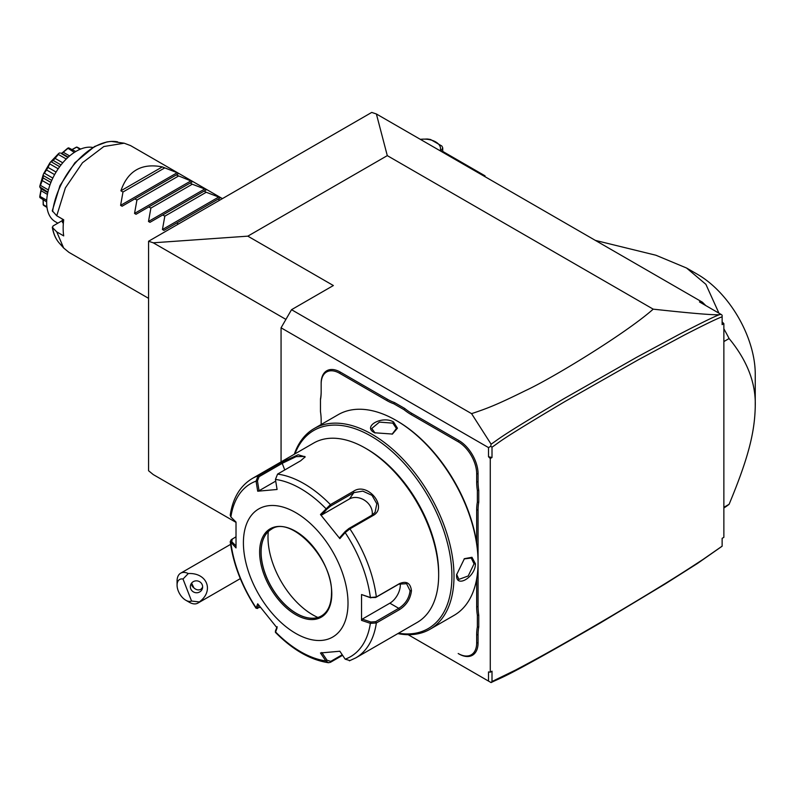 <?xml version="1.0" encoding="UTF-8"?>
<svg xmlns="http://www.w3.org/2000/svg" width="795" height="795" viewBox="0 0 795 795"><rect width="100%" height="100%" fill="white"/><g stroke="black" fill="none" stroke-linecap="round" stroke-linejoin="round"><path stroke-width="1.19" d="M236.006 522.365L153.246 474.575L148.576 470.739L148.576 241.253L371.722 112.423L376.383 113.973L387.294 155.631L247.821 236.155L153.246 242.803L148.576 241.253M722.128 546.215L697.404 563.506L665.186 583.937L600.295 622.982C500.93 680.47 502.818 676.634 491.091 682.577L492.006 681.514L515.508 670.086C530.732 661.977 551.859 650.996 611.275 616.095C676.525 577.299 688.897 568.534 702.929 559.511L722.128 546.155L722.128 538.334L723.867 537.331L723.867 323.625L722.128 324.628L722.128 316.808C717.637 318.328 705.086 324.39 684.455 335.003L638.266 359.817L565.076 401.455C496.13 442.388 500.87 441.344 492.006 447.168L492.006 457.483L488.518 456.757L490.267 458.496L490.267 672.202L492.006 671.189L492.006 681.514M491.091 682.577L408.143 634.688L488.518 681.096L488.518 671.924L490.267 672.202M285.922 319.401L153.246 242.803M281.062 461.885L281.062 327.808L291.526 309.692L333.363 285.534L247.821 236.155M281.062 327.808L488.518 447.585L490.734 446.313L491.091 444.166L471.574 413.648L291.526 309.692M488.518 447.585L488.518 456.757M321.16 424.5L321.16 420.167A51.774 29.892 60 0 0 320.465 411.552L320.465 398.991A50.791 29.326 -120 0 0 321.16 391.259M394.489 402.558L393.863 403.8A51.774 29.892 60 0 1 386.748 400.501L339.644 373.302A26.136 15.085 -120 0 0 321.16 383.975L321.16 383.17A27.119 15.662 60 0 1 340.34 372.1L387.443 399.289A50.791 29.326 -120 0 0 394.489 402.558L404.734 408.471A50.791 29.326 -120 0 0 411.78 413.34L458.884 440.539A27.119 15.662 60 0 1 478.063 473.75L478.063 481.85A50.791 29.326 -120 0 0 478.759 490.386L478.759 502.221A50.791 29.326 -120 0 0 478.063 509.953L478.063 561.031M478.063 606.655A50.791 29.326 -120 0 0 478.759 615.191L477.368 615.27A51.774 29.892 60 0 1 476.672 606.655L478.063 606.655L478.063 562.413M478.759 615.191L478.759 627.026A50.791 29.326 -120 0 0 478.063 634.758L478.063 642.847A27.119 15.662 60 0 1 458.884 653.917L458.188 653.52A26.136 15.085 -120 0 0 476.672 642.847L476.672 634.758A51.774 29.892 60 0 1 477.368 626.947L478.759 627.026M490.734 446.313L492.006 447.168M492.006 457.483L490.267 458.496M722.128 316.808L722.128 315.416M722.128 321.886L723.867 323.625M471.574 413.648C487.901 408.193 496.835 404.754 525.525 390.603C552.108 378.35 625.774 333.503 653.212 309.156C690.547 313.23 712.558 315.088 719.256 314.731L721.035 314.373L699.451 301.911L702.373 302.18L705.761 305.558M702.373 302.18L376.383 113.973M722.128 543.343L722.128 538.334M721.035 314.373L722.128 315.208M653.212 309.156L387.294 155.631M719.256 314.731C714.079 316.658 700.653 323.247 678.96 334.496L637.004 357.104L563.774 398.772C496.885 438.452 499.846 438.423 491.091 444.166M490.734 682.368L488.518 681.096M723.867 507.975A157.788 91.097 -120 0 0 729.104 504.298L723.867 507.309M729.104 504.298C748.463 457.811 754.743 432.202 755.25 406.325C755.956 383.14 747.24 360.552 729.104 338.541L723.867 341.562M723.867 328.822A157.788 91.097 60 0 1 729.104 338.541M595.366 240.398L655.935 255.245L686.542 268.014L697.722 274.464A81.358 46.975 -120 0 1 755.25 374.117L755.25 406.325M686.542 268.014L705.881 284.322L718.938 313.17M485.039 176.699L485.039 175.834L483.29 174.82L482.545 175.258M442.736 151.408L483.29 174.82M420.227 139.284L427.193 139.016A18.981 10.961 0 0 1 430.632 139.542L441.811 146.002A18.981 10.961 0 0 1 442.736 147.989L440.867 151.199M442.736 152.272L442.736 147.989M440.122 150.772A16.516 9.54 0 0 0 420.356 139.354M191.555 601.04L199.306 601.954A17.261 9.967 60 0 1 197.895 603.097A17.261 9.967 60 0 1 195.371 603.882A17.261 9.967 60 0 1 189.27 602.242L185.782 600.235A12.322 7.115 -120 0 0 191.555 601.04L183.019 579.028A12.322 7.115 -120 0 0 177.066 585.13A12.322 7.115 -120 0 0 185.782 600.235M177.066 585.13L177.066 581.105A17.261 9.967 60 0 1 180.634 573.205A17.261 9.967 60 0 1 183.168 572.43A17.261 9.967 60 0 1 188.286 573.543L183.019 579.028M199.306 601.954C214.382 591.033 207.207 572.529 188.286 573.543M202.238 584.782A6.161 5.953 -165 0 0 190.542 585.209A6.161 5.953 -165 0 0 196.822 592.762A6.161 5.953 -165 0 0 202.238 584.782M191.347 583.441A6.161 5.953 -165 0 0 191.734 585.12A6.161 5.953 15 0 0 193.93 587.912C196.365 590.069 198.76 590.476 201.105 589.155L202.636 587.207M191.605 583.093L193.93 587.912M321.16 383.975L321.16 392.064A51.774 29.892 60 0 1 320.465 399.875M393.863 403.8L403.969 409.644L404.734 408.471M478.759 490.386L477.368 490.465A51.774 29.892 60 0 1 476.672 481.85L476.672 473.75A26.136 15.085 -120 0 0 458.188 441.752L411.085 414.553A51.774 29.892 60 0 1 403.969 409.644M477.368 490.465L477.368 502.142L478.759 502.221M476.672 543.045L476.672 509.953A51.774 29.892 60 0 1 477.368 502.142M476.672 606.655L476.672 578.909M477.368 615.27L477.368 626.947M397.838 633.605A115.871 66.899 -120 0 0 430.006 629.262L454.064 615.37A115.871 66.899 -120 0 0 478.063 562.323L478.063 561.121A114.401 66.045 -120 0 0 397.172 421.012L396.129 420.406A115.871 66.899 -120 0 0 338.193 414.672L314.134 428.565A115.871 66.899 -120 0 0 294.289 454.253M478.063 561.121L478.063 562.323A115.871 66.899 -120 0 0 396.129 420.406M456.618 574.706L464.409 558.686L471.972 557.285L475.45 563.834C475.4 577.319 455.465 588.837 456.618 574.706L456.618 574.715M430.006 629.262A115.871 66.899 -120 0 0 454.005 576.216A115.871 66.899 -120 0 0 403.423 459.609A115.871 66.899 -120 0 0 314.134 428.565M393.515 421.916L397.45 428.207L392.452 434.05L374.684 432.788C361.874 426.696 381.839 415.228 393.515 421.916L392.809 423.129L396.427 428.475L392.094 434.199M398.484 633.227A114.401 66.045 -120 0 0 451.908 576.216A114.401 66.045 -120 0 0 384.959 445.558A114.401 66.045 -120 0 0 294.935 453.875M275.438 479.415A99.892 57.677 60 0 1 325.811 508.502L327.023 509.019L330.76 505.978L353.864 492.642L362.798 491.121L372.03 495.374L376.82 503.782L375.071 512.338L371.981 515.18L348.876 528.506L345.139 531.557L345.179 532.6L339.853 538.632L320.465 514.524L330.412 504.616L353.507 491.28C367.578 481.462 388.566 507.399 373.024 515.548L349.919 528.884L345.179 532.6A99.892 57.677 60 0 1 370.371 597.512L375.647 597.512L398.752 584.176L406.583 583.689L410.071 590.715C409.147 598.257 405.371 604.13 398.752 608.334L375.647 621.67L376.343 622.992L370.371 623.34L361.536 620.378L361.536 594.541L370.371 597.512L376.343 596.975L399.438 583.639C406.464 580.658 410.478 583.013 411.462 590.715C410.478 598.874 406.474 605.184 399.438 609.656L376.343 622.992A103.549 59.784 60 0 1 355.762 657.892L417.216 622.415A103.549 59.784 -120 0 0 438.661 575.014L438.661 572.996A101.084 58.363 -120 0 0 367.191 449.195L365.442 448.191A103.549 59.784 -120 0 0 313.667 443.063L252.214 478.54A103.549 59.784 60 0 1 258.057 475.857L281.162 462.521L298.165 454.76L305.171 456.857L300.669 460.772L277.574 474.108L275.438 479.415L277.087 489.482L257.709 491.211L256.06 481.144L258.057 475.857L259.1 476.682L282.205 463.346L296.137 456.628L304.773 456.459L304.773 457.463M438.661 572.996L438.661 575.014A103.549 59.784 -120 0 0 365.442 448.191M252.214 478.54C240.12 485.904 232.796 498.137 230.222 515.22L230.878 516.979L236.016 522.067L236.016 547.914L230.222 541.624L231.206 539.745L235.757 536.943M230.878 516.979A99.892 57.677 60 0 1 256.06 481.144L257.451 480.935L259.1 476.682M342.575 655.299L330.412 662.324L328.454 662.722L325.811 660.903L327.023 660.228L321.816 652.496M342.218 654.762L330.76 661.37L327.023 660.228M235.936 545.857L231.733 541.683L230.878 542.806A99.892 57.677 60 0 0 256.06 607.718L257.59 608.483L256 608.185L257.709 603.812L277.087 627.921L275.458 632.393C292.749 649.883 310.418 659.989 328.454 662.722M375.647 621.67L370.868 622.008L370.371 623.34A99.892 57.677 60 0 1 345.179 659.174L339.853 651.234L320.465 652.963L325.811 660.903A99.892 57.677 60 0 1 275.438 631.826L275.537 630.912M260.283 607.241L257.451 607.986L258.673 605.104M231.733 541.683L232.329 538.921M348.011 603.186A73.965 42.701 -120 0 0 295.71 512.606A73.965 42.701 -120 0 0 243.409 542.806A73.965 42.701 -120 0 0 295.71 633.386A73.965 42.701 -120 0 0 348.011 603.186M257.709 491.211L259.061 490.744L257.451 480.935M259.061 490.744L275.716 481.124M320.465 514.524L321.816 514.902L327.023 509.019M321.816 514.902L349.412 498.972A14.797 11.667 -144.9 0 1 365.253 500.751A14.797 11.667 -144.9 0 1 372.11 515.1M345.139 531.557L339.932 537.44L339.853 538.632M361.536 594.541L370.868 597.86M400.213 583.46A14.797 8.536 -60 0 1 389.848 603.196L362.262 619.116L370.868 622.008M361.536 620.378L362.262 619.116M345.179 659.174L349.919 660.575M277.177 626.718L275.577 630.524M271.423 529.231A50.045 28.898 -120 0 0 263.433 538.881A50.045 28.898 -120 0 0 261.098 552.118A50.045 28.898 -120 0 0 296.485 613.412A50.045 28.898 -120 0 0 309.116 618.013A50.045 28.898 -120 0 0 321.468 615.916M268.283 531.587A63.361 36.58 -120 0 0 312.793 614.863A63.361 36.58 -120 0 0 317.861 617.457M464.101 558.925L471.226 558.04L474.049 563.834L468.225 575.958L458.904 579.386L456.628 574.288M375.051 432.997L371.772 428.475L379.404 422.115L392.809 423.129M148.576 298.334L68.946 252.363L63.66 248.02L56.743 231.872L63.709 235.896A61.632 35.586 -60 0 1 63.153 228.175A61.632 35.586 -60 0 1 63.709 219.798L56.743 215.773L65.379 187.898L82.481 162.756L103.837 146.528L124.179 143.199L130.579 145.604L222.411 198.621M178.428 224.021L176.689 223.017L163.919 230.391L162.438 229.536L164.823 216.161L162.746 214.958L149.967 222.332L148.496 221.477L150.881 208.111L148.794 206.909L136.024 214.282L134.544 213.428L136.929 200.062L134.852 198.859L122.082 206.233L120.602 205.378L122.987 192.012L120.9 190.8L162.299 166.9C141.58 162.876 127.776 170.845 120.9 190.8M219.827 200.111L218.088 199.108L220.483 197.726L206.233 192.261L204.146 191.058L206.531 189.677L192.281 184.211L190.204 183.009L192.589 181.628L176.252 174.95L178.636 173.578L177.166 172.724L162.299 166.9M56.743 231.872L52.599 227.698L53.017 225.969L62.348 220.583M63.66 248.02L59.237 243.031A59.486 34.344 120 0 1 52.599 227.698L52.291 227.132C53.325 233.601 55.65 238.907 59.237 243.031A59.486 34.344 120 0 0 61.583 245.297M124.179 143.199L111.221 141.401L106.908 141.927L94.516 146.518L74.909 162.727L59.953 185.682L52.281 210.784L56.743 215.773M62.348 219.003A51.774 29.892 120 0 0 62.417 222.312L63.342 223.415M57.846 223.176L55.332 221.726A41.916 24.198 -60 0 1 48.912 188.147A41.916 24.198 -60 0 1 76.29 151.209A41.916 24.198 120 0 1 92.816 147.482M72.166 149.48L76.519 147.075A34.125 19.696 -60 0 1 77.284 147.224L80.673 149.053M76.519 147.075L80.086 149.301M76.539 147.254L72.236 149.52M61.851 153.196L67.754 148.168A34.125 19.696 -60 0 1 68.658 147.85L75.734 151.537M67.754 148.168L74.342 152.402M67.704 148.576L63.272 152.262L69.622 155.929M63.272 152.262L61.613 153.306M61.195 153.465L67.893 157.46M47.869 192.142L39.75 186.845A34.125 19.696 -60 0 1 39.929 185.692L43.188 174.741A34.125 19.696 -60 0 1 43.695 173.558L49.717 163.144A34.125 19.696 -60 0 1 50.483 162.101L58.343 153.813L58.303 154.419L66.263 159.02M58.343 153.813A34.125 19.696 -60 0 1 59.247 153.077L60.112 152.968M58.303 154.419L55.093 158.394L62.745 162.806M55.093 158.394L53.176 160.421L60.996 164.943M53.176 160.421L51.278 161.832L59.675 166.682M49.717 163.144L49.747 163.899L58.194 168.779M51.278 161.832L50.483 162.101M49.747 163.899L47.998 167.397L56.077 172.068M47.998 167.397L46.527 169.941L54.607 174.612M46.527 169.941L44.371 173.211L52.818 178.09M43.188 174.741L43.347 175.566L51.745 180.415M44.371 173.211L43.695 173.558M43.347 175.566L43.069 177.911L50.9 182.433M43.069 177.911L42.274 180.594L49.926 185.006M42.274 180.594L40.436 185.354L48.396 189.955M40.436 185.354L39.929 185.692M40.078 187.65L41.062 188.336M41.131 188.783L41.062 190.74L47.412 194.407M41.062 190.74L40.078 196.425L46.716 200.261M40.078 196.425L39.75 196.663A34.125 19.696 -60 0 0 39.929 197.617L46.657 201.89M43.169 199.883L43.347 204.732L46.895 206.78M43.347 204.732L43.188 204.802A34.125 19.696 -60 0 0 43.695 205.398L46.975 207.416M39.75 196.663L41.161 189.041M43.188 204.802L43.089 199.833M164.386 168.103L122.987 192.012M176.252 174.95L134.852 198.859M178.338 176.152L136.929 200.062M190.204 183.009L148.794 206.909M192.281 184.211L150.881 208.111M204.146 191.058L162.746 214.958M206.233 192.261L164.823 216.161M218.088 199.108L176.689 223.017M339.644 373.302L340.34 372.1M386.748 400.501L387.443 399.289M411.085 414.553L411.78 413.34M458.188 441.752L458.884 440.539M476.672 473.75L478.063 473.75M476.672 481.85L478.063 481.85M476.672 509.953L478.063 509.953M476.672 634.758L478.063 634.758M476.672 642.847L478.063 642.847M458.188 653.52L458.884 653.917M348.876 528.506L349.919 528.884A103.549 59.784 60 0 1 376.343 596.975L375.647 597.512M277.574 474.108A103.549 59.784 60 0 1 330.412 504.616L330.76 505.978M281.162 462.521L282.205 463.346L284.769 469.954M353.507 491.28L353.864 492.642L349.412 498.972M373.024 515.548L371.981 515.18M399.438 583.639L398.752 584.176M411.462 590.715L410.071 590.715M399.438 609.656L398.752 608.334L389.848 603.196M330.412 662.324L330.76 661.37M331.793 593.835A51.039 29.465 -120 0 0 295.71 531.328A51.039 29.465 -120 0 0 259.627 552.157A51.039 29.465 -120 0 0 295.71 614.664A51.039 29.465 -120 0 0 331.793 593.835M261.018 552.157A50.045 28.898 -120 0 0 282.861 602.531A50.045 28.898 -120 0 0 321.428 615.936C327.947 612.041 331.306 604.538 331.505 593.428C333.304 559.163 290.642 514.912 271.383 529.251A50.045 28.898 -120 0 0 261.018 552.157M475.45 563.834L474.049 563.834M117.65 141.868A59.486 34.344 120 0 0 52.599 211.599M120.602 205.378L177.166 172.724M134.544 213.428L191.108 180.773M148.496 221.477L205.05 188.822M162.438 229.536L219.003 196.882M180.634 573.205L230.6 544.366M240.299 578.621L197.895 603.097M275.378 632.075L275.507 630.753M256 608.185C241.909 586.571 233.323 564.39 230.222 541.624M355.762 657.892L349.383 660.824M68.241 157.142L61.265 153.107M47.76 192.609L40.783 188.584"/></g></svg>
